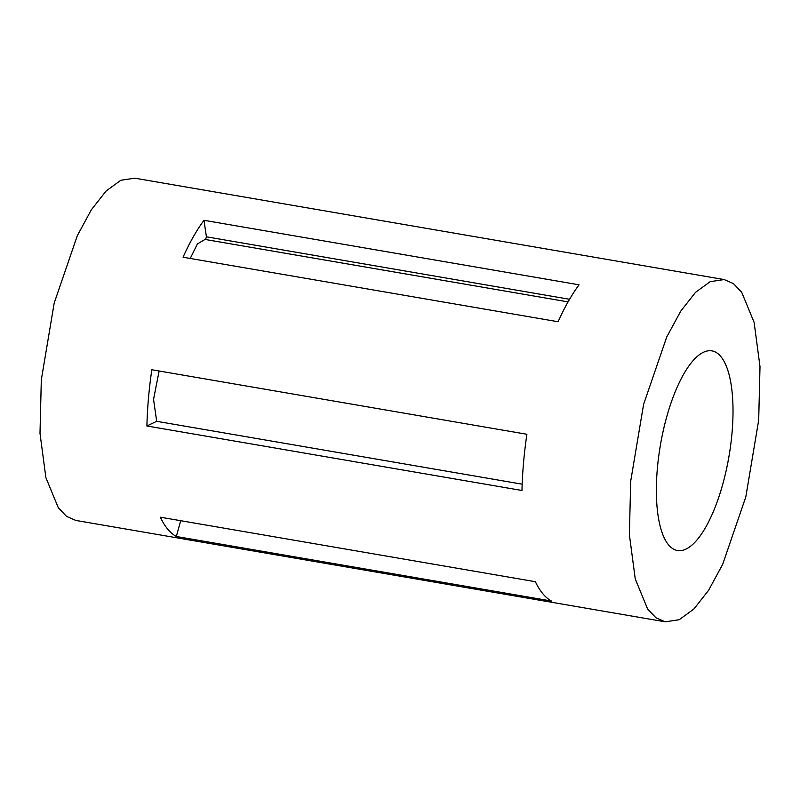 <?xml version="1.0" encoding="UTF-8"?>
<svg xmlns="http://www.w3.org/2000/svg" width="800" height="800" viewBox="0 0 800 800"><rect width="100%" height="100%" fill="white"/><g stroke="black" fill="none" stroke-linecap="round" stroke-linejoin="round"><path stroke-width="1.2" d="M732.03 432.87A101.29 34.75 99.8 0 0 711.86 350.87A101.29 34.75 99.8 0 0 657.36 468.51A101.29 34.75 99.8 0 0 677.52 550.52A101.29 34.75 99.8 0 0 732.03 432.87M724.13 279.56L134.74 178.18L120.83 180.27L106.13 190.97L91.39 209.72L77.35 235.59L54.19 303.07L41.31 379.86L40 433.34L45.88 477.59L58.29 507.72L66.54 516.39L75.87 520.44L665.26 621.82L679.17 619.73L693.87 609.03L708.61 590.28L722.65 564.41L745.81 496.93L758.69 420.14L760 366.66L754.12 322.41L741.71 292.28L733.46 283.61L724.13 279.56L710.22 281.65L695.52 292.35L680.77 311.11L666.74 336.97L643.58 404.45L630.69 481.24L629.38 534.73L635.26 578.97L647.67 609.11L655.93 617.78L665.25 621.82M523.53 462.81A173.64 59.58 99.8 0 0 521.97 490.49L146.9 425.98A173.64 59.58 99.8 0 1 148.47 398.29A173.64 59.58 99.8 0 1 151.82 369.75L526.89 434.27A173.64 59.58 99.8 0 0 523.53 462.81M160.31 517.19L535.37 581.71A173.64 59.58 99.8 0 0 551.38 601.01L176.32 536.49A173.64 59.58 99.8 0 1 160.31 517.19M203.99 220.3L579.05 284.81A173.64 59.58 99.8 0 0 558.11 321.75L183.05 257.23A173.64 59.58 99.8 0 1 203.99 220.3L206.41 236.81L569.56 299.28M159.13 371.01L153.55 399.35L156.68 421.31L522.17 484.18M156.68 421.31L146.9 425.98M180.7 520.7L176.32 536.49M205.52 239.56L206.41 236.81M568.06 301.89L204.99 239.43L197.38 243.98L190.24 258.46"/></g></svg>
